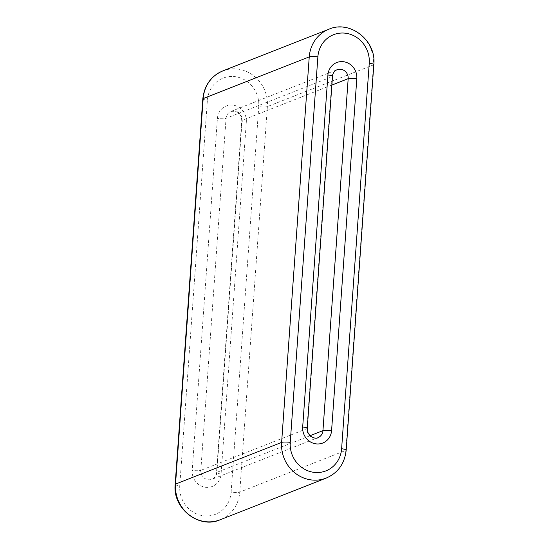 <?xml version="1.0" encoding="UTF-8"?>
<svg xmlns="http://www.w3.org/2000/svg" width="549" height="549" viewBox="0 0 549 549"><rect width="100%" height="100%" fill="white"/><g stroke="black" fill="none" stroke-linecap="round" stroke-linejoin="round"><path stroke-width="0.41" stroke-dasharray="2.75 2.06" d="M328.906 29.214A34.038 31.904 -111.5 0 1 373.464 64.899L345.829 450.413L239.755 492.11A34.038 31.904 -111.5 0 1 220.094 519.786M346.193 450.105A6.808 1.077 4.1 0 1 345.829 450.413A34.038 31.904 -111.5 0 1 326.175 478.09M310.082 435.707L216.876 472.346A8.51 7.974 -111.5 0 1 211.962 479.263L318.036 437.574A8.51 7.974 -111.5 0 1 306.898 428.652L332.124 76.654A6.808 1.077 -175.9 0 0 332.495 76.345M307.262 428.337A6.808 1.077 -175.9 0 1 306.898 428.652L200.817 470.342L226.051 118.351L332.124 76.654A8.51 7.974 -111.5 0 1 337.038 69.737L230.964 111.426A8.51 7.974 -111.5 0 1 242.102 120.348A6.808 1.077 -175.9 0 0 241.738 120.663A6.808 1.077 -175.9 0 0 246.316 122.022L221.082 474.013A15.317 14.356 -111.5 0 1 205.552 487.292A15.317 14.356 -111.5 0 1 192.191 470.411L217.418 118.419A15.317 14.356 -111.5 0 1 232.948 105.133A15.317 14.356 -111.5 0 1 246.316 122.022M373.828 64.583A6.808 1.077 4.1 0 1 373.464 64.899L267.384 106.588L239.755 492.11A6.808 1.077 -175.9 0 1 231.122 492.172A27.23 25.522 -111.5 0 1 203.514 515.792A27.23 25.522 -111.5 0 1 179.749 485.769L207.385 100.254A27.23 25.522 -111.5 0 1 234.993 76.64A27.23 25.522 -111.5 0 1 258.757 106.657L231.122 492.172M222.825 70.91A34.038 31.904 -111.5 0 1 267.384 106.588A6.808 1.077 -175.9 0 1 258.757 106.657M221.082 474.013A6.808 1.077 4.1 0 1 216.505 472.655C216.004 476.1 214.494 478.303 211.962 479.263A8.51 7.974 -111.5 0 1 200.817 470.342A6.808 1.077 -175.9 0 1 192.191 470.411M331.871 85.068L242.102 120.348L216.876 472.346A6.808 1.077 4.1 0 0 216.505 472.655L241.738 120.663C241.327 113.67 237.731 110.596 230.964 111.426A8.51 7.974 -111.5 0 0 226.051 118.351A6.808 1.077 4.1 0 1 217.418 118.419M202.807 98.895A6.808 1.077 -175.9 0 0 207.385 100.254M175.172 484.417A6.808 1.077 -175.9 0 0 179.749 485.769"/><path stroke-width="0.82" d="M202.807 98.895L175.172 484.417A6.808 1.077 -175.9 0 1 175.536 484.101A34.038 31.904 -111.5 0 0 220.094 519.786L326.175 478.09A34.038 31.904 -111.5 0 1 281.616 442.412L175.536 484.101L203.171 98.587A34.038 31.904 -111.5 0 1 222.825 70.91L328.906 29.214A34.038 31.904 -111.5 0 0 309.245 56.89L203.171 98.587A6.808 1.077 -175.9 0 0 202.807 98.895C204.317 85.404 210.988 76.071 222.825 70.91M331.871 85.068L348.183 78.658A8.51 7.974 -111.5 0 0 337.038 69.737C334.368 70.896 332.852 73.092 332.495 76.345A6.808 1.077 -175.9 0 0 327.918 74.987A15.317 14.356 -111.5 0 1 343.448 61.708A15.317 14.356 -111.5 0 1 356.809 78.589A6.808 1.077 -175.9 0 0 348.183 78.658L322.949 430.649L310.082 435.707M369.251 63.231L341.615 448.746A27.23 25.522 -111.5 0 1 314.007 472.36A27.23 25.522 -111.5 0 1 290.243 442.343A6.808 1.077 4.1 0 0 281.616 442.412L309.245 56.89A6.808 1.077 4.1 0 1 317.878 56.828A27.23 25.522 -111.5 0 1 345.486 33.208A27.23 25.522 -111.5 0 1 369.251 63.231A6.808 1.077 4.1 0 1 373.828 64.583C376.58 40.448 349.747 19.743 328.906 29.214M290.243 442.343L317.878 56.828M356.809 78.589L331.582 430.581A6.808 1.077 -175.9 0 0 322.949 430.649A8.51 7.974 -111.5 0 1 318.036 437.574C316.142 439.687 306.87 436.654 307.262 428.337A6.808 1.077 -175.9 0 0 302.684 426.978L327.918 74.987M331.582 430.581A15.317 14.356 -111.5 0 1 316.052 443.866A15.317 14.356 -111.5 0 1 302.684 426.978M341.615 448.746A6.808 1.077 4.1 0 1 346.193 450.105C344.683 463.596 338.012 472.929 326.175 478.09M332.495 76.345L307.262 428.337M373.828 64.583L346.193 450.105M220.094 519.786C199.253 529.257 172.42 508.552 175.172 484.417"/></g></svg>
